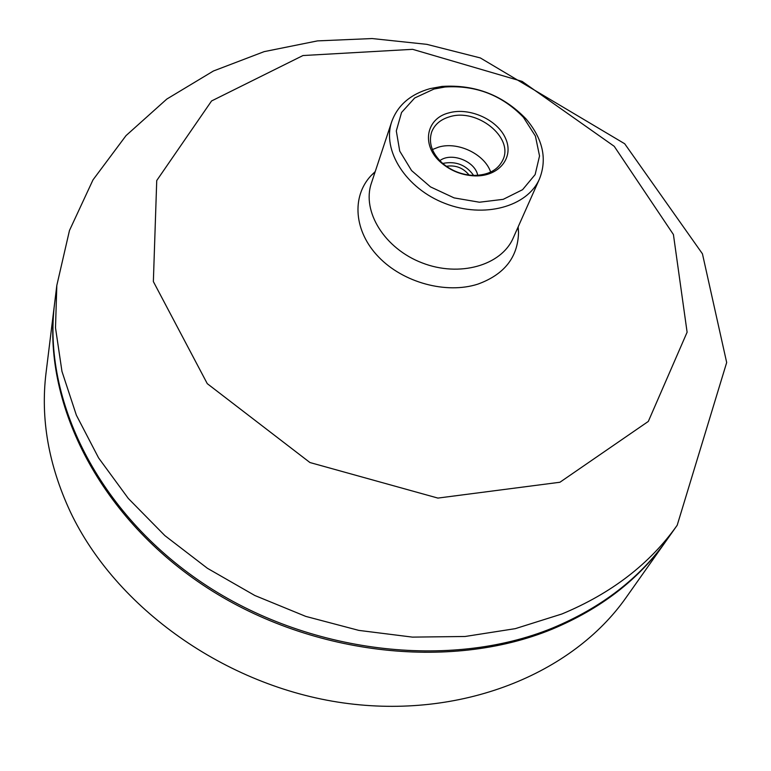<?xml version="1.0" encoding="UTF-8"?>
<svg xmlns="http://www.w3.org/2000/svg" width="771" height="771" viewBox="0 0 771 771"><rect width="100%" height="100%" fill="white"/><g stroke="black" fill="none" stroke-linecap="round" stroke-linejoin="round"><path stroke-width="1.16" d="M375.226 171.567L371.121 175.547C351.297 196.615 353.947 231.541 378.677 257.051C403.243 282.639 446.197 294.32 477.789 284.152C504.282 274.553 517.861 257.35 518.536 232.543L518.17 226.828M677.198 525.244L665.922 541.203C638.889 579.426 600.869 608.791 551.882 629.281C449.214 671.493 307.292 654.887 202.551 584.736C97.715 514.556 42.087 401.151 54.433 304.796C42.087 401.151 97.715 514.556 202.551 584.736C307.292 654.887 449.214 671.493 551.882 629.281C600.869 608.791 638.889 579.426 665.922 541.203L626.264 597.313C572.342 674.307 460.836 719.584 343.056 702.882C225.373 686.209 115.823 607.876 70.363 511.896C48.544 465.029 40.429 418.72 46.029 372.991L54.645 303.08C42.289 399.503 97.994 513.014 202.985 583.281C307.87 653.519 449.985 670.163 552.768 627.931C449.985 670.163 307.87 653.519 202.985 583.281C97.994 513.014 42.289 399.503 54.645 303.08L56.823 285.395L69.477 230.481L92.992 179.884L126.03 135.609L166.806 99.064L213.422 70.999L264.145 51.638L317.479 40.892L372.114 38.55L426.797 44.342L480.323 57.931L624.693 143.753L702.439 253.813L726.677 362.515L677.198 525.244C649.953 563.774 611.519 593.352 561.914 613.976L515.336 628.644L465.067 636.489L412.418 637.116L358.814 630.389L305.779 616.395L254.835 595.501L207.428 568.304L164.878 535.623L128.304 498.452L98.592 457.916L76.368 415.183L61.969 371.429L55.502 327.82L56.823 285.395M666.915 539.787C639.863 578.038 601.814 607.423 552.768 627.931C601.814 607.423 639.863 578.038 666.915 539.787M449.686 116.758C476.979 107.95 513.765 137.277 503 159.674C498.114 169.967 488.4 175.21 473.837 175.422C462.06 174.95 451.652 170.921 442.621 163.346C431.982 153.41 428.319 142.982 431.625 132.092C434.565 124.526 440.578 119.418 449.686 116.758M449.04 112.845C425.631 118.416 420.976 145.941 441.417 162.912C451.141 171.066 462.34 175.393 475.013 175.904C498.914 176.578 514.112 157.727 505.747 138.828C497.893 119.881 469.703 106.986 449.04 112.845M433.986 89.041L445.031 86.998C475.832 85.012 501.96 95.112 523.413 117.298L535.411 136.081L539.536 155.954L535.141 174.583L522.584 189.685L503.241 199.332L479.427 202.224L454.1 197.896L430.488 186.881L411.579 170.574L399.725 151.097L396.304 130.906L401.556 112.479L414.682 97.984L433.986 89.041M490.674 172.078C484.622 154.055 457.704 141.209 438.516 147.145L432.406 149.545M446.351 166.276C455.603 164.898 463.188 167.827 469.105 175.075M539.536 178.785L513.207 237.998C501.381 265.523 459.381 277.502 422.084 262.872C384.652 248.609 361.628 211.495 371.391 183.17L391.735 121.645C381.78 150.451 405.999 188.567 445.05 203.457C483.966 218.704 527.528 206.792 539.536 178.785C547.343 158.768 542.851 138.819 526.063 118.936C503.039 95.132 475.013 84.299 441.966 86.429L430.102 88.617C410.509 94.178 397.73 105.184 391.735 121.645M477.702 175.325C475.196 161.129 451.218 151.868 439.817 160.676M473.616 175.412C466.147 165.023 456.075 160.985 443.392 163.307L442.785 163.491M559.929 482.251L437.899 498.085L309.942 462.533L207.274 383.659L153.362 281.579L156.735 180.539L211.562 100.962L302.974 55.541L412.63 49.325L522.121 81.398L614.227 146.317L673.42 234.538L687.106 332.214L648.324 421.419L559.929 482.251M375.072 172.039L371.121 175.547M517.967 227.281L518.536 232.543M473.837 175.422L475.013 175.904M442.621 163.346L441.417 162.912M445.031 86.998L441.966 86.429M523.413 117.298L526.063 118.936"/></g></svg>
